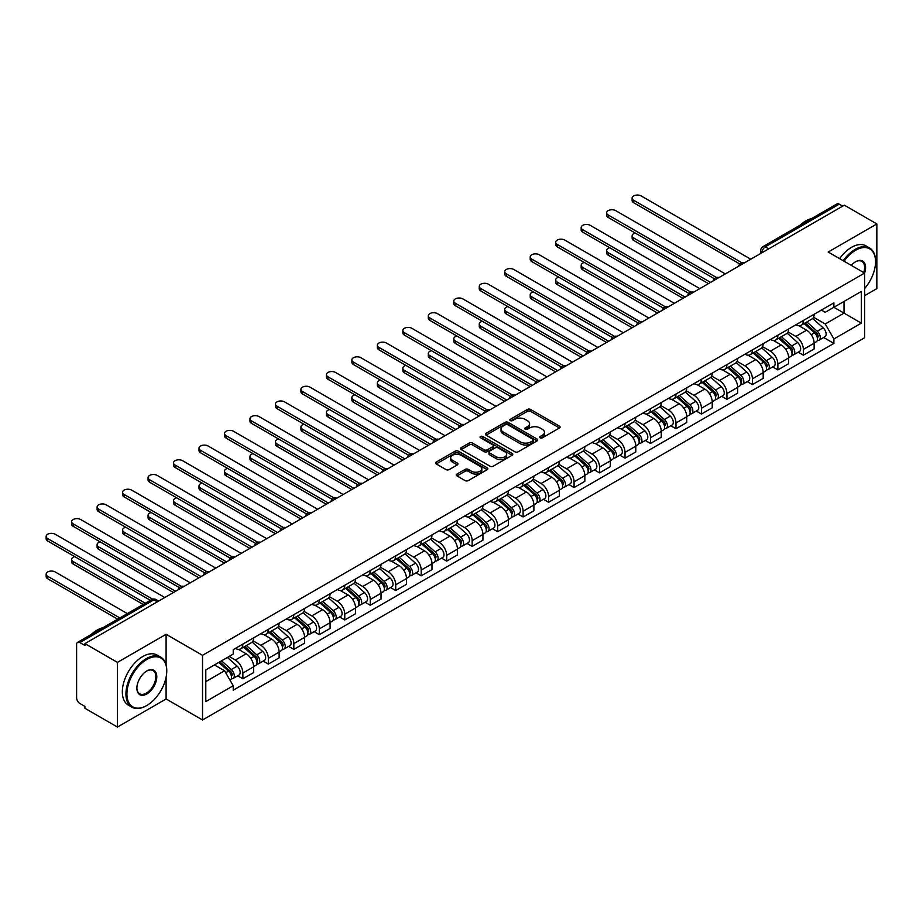 <?xml version="1.0" encoding="UTF-8"?>
<svg xmlns="http://www.w3.org/2000/svg" width="923" height="923" viewBox="0 0 923 923"><rect width="100%" height="100%" fill="white"/><g stroke="black" fill="none" stroke-linecap="round" stroke-linejoin="round"><path stroke-width="1.38" d="M540.14 437.814A1.592 0.911 0 0 0 542.389 437.814L559.419 427.984A2.261 1.304 0 0 0 560.088 427.049A2.261 1.304 0 0 0 559.419 426.126L530.563 409.466A2.261 1.304 0 0 0 527.356 409.466L510.327 419.307A1.592 0.911 0 0 0 509.865 419.953A1.592 0.911 0 0 0 510.327 420.6A1.592 0.911 0 0 0 512.565 420.6L514.78 419.33A7.257 4.188 0 0 1 525.037 419.33L527.437 420.715A7.257 4.188 0 0 1 529.56 423.68A7.257 4.188 0 0 1 527.437 426.634L525.233 427.914A1.592 0.911 0 0 0 524.772 428.56A1.592 0.911 0 0 0 525.233 429.207A1.592 0.911 0 0 0 527.483 429.207L529.687 427.937A7.257 4.188 0 0 1 539.943 427.937L542.343 429.322A7.257 4.188 0 0 1 544.466 432.287A7.257 4.188 0 0 1 542.343 435.241L540.14 436.521A1.592 0.911 0 0 0 539.678 437.167A1.592 0.911 0 0 0 540.14 437.814L540.14 436.521M456.989 474.064A2.261 1.304 0 0 0 456.32 474.999A2.261 1.304 0 0 0 456.989 475.922L465.077 480.595A2.261 1.304 0 0 0 468.284 480.595L487.206 469.669A2.261 1.304 0 0 0 487.863 468.746A2.261 1.304 0 0 0 487.206 467.823L458.35 451.162A2.261 1.304 0 0 0 455.143 451.162L436.221 462.088A2.261 1.304 0 0 0 435.564 463.011A2.261 1.304 0 0 0 436.221 463.934L446.005 469.576A2.261 1.304 0 0 0 449.213 469.576L457.3 464.904A2.261 1.304 0 0 0 457.97 463.981A2.261 1.304 0 0 0 457.3 463.058L452.455 460.254A6.069 3.496 0 0 1 450.678 457.785A6.069 3.496 0 0 1 454.428 454.543A6.069 3.496 0 0 1 461.039 455.304L480.029 466.277A6.069 3.496 0 0 1 481.806 468.746A6.069 3.496 0 0 1 478.056 471.988A6.069 3.496 0 0 1 471.457 471.226L468.284 469.392A2.261 1.304 0 0 0 465.077 469.392L456.989 474.064L456.989 475.922L465.077 471.284L465.077 469.392M202.529 655.307L166.105 634.286L117.44 662.379L84.939 643.619L844.349 205.171L876.85 223.943L828.185 252.037L864.597 273.07L202.529 655.307L202.529 719.986L864.597 337.749L864.597 273.07M514.93 451.809A2.261 1.304 0 0 0 518.138 451.809L537.059 440.894A2.261 1.304 0 0 0 537.717 439.959A2.261 1.304 0 0 0 537.059 439.036L508.204 422.376A2.261 1.304 0 0 0 504.996 422.376L486.075 433.302A2.261 1.304 0 0 0 485.417 434.225A2.261 1.304 0 0 0 486.075 435.148L514.93 451.809M481.183 438.16A1.592 0.911 0 0 1 482.798 438.379L482.798 436.498L512.127 453.435A2.261 1.304 0 0 1 512.796 454.358A2.261 1.304 0 0 1 512.127 455.281L493.217 466.207A2.261 1.304 0 0 1 490.009 466.207L461.154 449.547L461.154 447.69A2.261 1.304 0 0 0 460.485 448.624A2.261 1.304 0 0 0 461.154 449.547M461.154 447.69L469.253 443.017A2.261 1.304 0 0 1 472.449 443.017L484.16 449.778A2.261 1.304 0 0 0 487.367 449.778L492.732 446.674A2.261 1.304 0 0 0 493.401 445.751A2.261 1.304 0 0 0 492.732 444.828L480.548 437.79A1.592 0.911 0 0 1 480.087 437.144A1.592 0.911 0 0 1 481.068 436.291A1.592 0.911 0 0 1 482.798 436.498M117.44 662.379L117.44 727.059L84.939 708.299L84.939 706.418L79.874 703.488A4.615 2.665 -120 0 1 76.609 697.834L76.609 644.462A4.615 2.665 -120 0 1 77.567 642.35L151.545 599.638A4.615 2.665 60 0 1 153.864 599.869L79.874 642.581A4.615 2.665 -120 0 0 77.567 642.35M864.597 295.695L876.85 288.622L876.85 223.943M117.44 727.059L166.105 698.965L202.529 719.986M84.939 643.619L84.939 645.5L79.874 642.581M768.732 248.829L765.305 246.856A4.615 2.665 60 0 0 762.998 246.626L836.976 203.914A4.615 2.665 60 0 1 839.284 204.145L765.305 246.856A4.615 2.665 120 0 0 762.04 252.51L762.04 252.694M842.722 206.117L839.284 204.145M803.356 320.489A10.626 6.138 60 0 1 801.164 325.265L811.94 319.035A10.626 6.138 -120 0 0 814.132 314.27M788.057 331.934L795.845 336.422A10.626 6.138 60 0 1 803.356 349.436L814.132 343.218A10.626 6.138 -120 0 0 806.621 330.203L798.914 325.75M814.132 343.218L814.132 348.963L803.356 355.193L798.187 352.205M801.164 325.265A10.626 6.138 60 0 1 795.926 324.781M803.356 349.436L803.356 355.193M777.881 335.199A10.626 6.138 60 0 1 775.678 339.964L786.465 333.745A10.626 6.138 -120 0 0 788.657 328.98M772.713 366.916L777.881 369.904L788.657 363.674L788.657 357.928A10.626 6.138 -120 0 0 781.146 344.914L773.428 340.46M775.678 339.964A10.626 6.138 60 0 1 770.451 339.491M762.583 346.644L770.37 351.132A10.626 6.138 60 0 1 777.881 364.147L777.881 369.904M752.407 349.909A10.626 6.138 60 0 1 750.203 354.674L760.979 348.456A10.626 6.138 -120 0 0 763.183 343.691M747.238 381.626L752.407 384.603L763.183 378.384L763.183 372.638A10.626 6.138 -120 0 0 755.672 359.624L747.953 355.17M750.203 354.674A10.626 6.138 60 0 1 744.976 354.201M737.108 361.355L744.896 365.843A10.626 6.138 60 0 1 752.407 378.857L752.407 384.603M726.932 364.62A10.626 6.138 60 0 1 724.728 369.385L735.504 363.166A10.626 6.138 -120 0 0 737.708 358.401M721.763 396.336L726.932 399.313L737.708 393.094L737.708 387.337A10.626 6.138 -120 0 0 730.197 374.334L722.478 369.881M724.728 369.385A10.626 6.138 60 0 1 719.502 368.912M711.633 376.053L719.421 380.553A10.626 6.138 60 0 1 726.932 393.567L726.932 399.313M701.445 379.33A10.626 6.138 60 0 1 699.253 384.095L710.029 377.876A10.626 6.138 -120 0 0 712.233 373.1M696.288 411.047L701.445 414.023L712.233 407.804L712.233 402.047A10.626 6.138 -120 0 0 704.722 389.045L697.003 384.579M699.253 384.095A10.626 6.138 60 0 1 694.015 383.622M686.158 390.764L693.934 395.263A10.626 6.138 60 0 1 701.445 408.278L701.445 414.023M675.971 394.04A10.626 6.138 60 0 1 673.778 398.805L684.554 392.587A10.626 6.138 -120 0 0 686.747 387.81M670.802 425.757L675.971 428.734L686.758 422.515L686.758 416.758A10.626 6.138 -120 0 0 679.236 403.743L671.529 399.29M673.778 398.805A10.626 6.138 60 0 1 668.54 398.321M660.672 405.474L668.46 409.974A10.626 6.138 60 0 1 675.971 422.988L675.971 428.734M650.496 408.751A10.626 6.138 60 0 1 648.292 413.516L659.08 407.297A10.626 6.138 -120 0 0 661.272 402.52M645.327 440.456L650.496 443.444L661.272 437.225L661.272 431.468A10.626 6.138 -120 0 0 653.761 418.454L646.054 414M648.292 413.516A10.626 6.138 60 0 1 643.066 413.031M635.197 420.184L642.985 424.684A10.626 6.138 60 0 1 650.496 437.687L650.496 443.444M625.021 423.449A10.626 6.138 60 0 1 622.817 428.226L633.593 421.996A10.626 6.138 -120 0 0 635.797 417.231M619.852 455.166L625.021 458.154L635.797 451.935L635.797 446.178A10.626 6.138 -120 0 0 628.286 433.164L620.568 428.71M622.817 428.226A10.626 6.138 60 0 1 617.591 427.741M609.722 434.895L617.51 439.394A10.626 6.138 60 0 1 625.021 452.397L625.021 458.154M599.546 438.16A10.626 6.138 60 0 1 597.343 442.936L608.119 436.706A10.626 6.138 -120 0 0 610.322 431.941M594.377 469.876L599.546 472.864L610.322 466.634L610.322 460.889A10.626 6.138 -120 0 0 602.811 447.874L595.093 443.421M597.343 442.936A10.626 6.138 60 0 1 592.116 442.452M584.247 449.605L592.035 454.093A10.626 6.138 60 0 1 599.546 467.107L599.546 472.864M574.071 452.87A10.626 6.138 60 0 1 571.868 457.646L582.644 451.416A10.626 6.138 -120 0 0 584.847 446.651M568.903 484.587L574.071 487.575L584.847 481.344L584.847 475.599A10.626 6.138 -120 0 0 577.337 462.585L569.618 458.131M571.868 457.646A10.626 6.138 60 0 1 566.641 457.162M558.773 464.315L566.549 468.803A10.626 6.138 60 0 1 574.071 481.818L574.071 487.575M548.585 467.58A10.626 6.138 60 0 1 546.393 472.345L557.169 466.127A10.626 6.138 -120 0 0 559.373 461.362M543.416 499.297L548.585 502.285L559.373 496.055L559.373 490.309A10.626 6.138 -120 0 0 551.85 477.295L544.143 472.841M546.393 472.345A10.626 6.138 60 0 1 541.155 471.872M533.286 479.025L541.074 483.514A10.626 6.138 60 0 1 548.585 496.528L548.585 502.285M523.11 482.291A10.626 6.138 60 0 1 520.907 487.056L531.694 480.837A10.626 6.138 -120 0 0 533.886 476.072M517.941 514.007L523.11 516.984L533.886 510.765L533.886 505.019A10.626 6.138 -120 0 0 526.375 492.005L518.668 487.552M520.907 487.056A10.626 6.138 60 0 1 515.68 486.583M507.812 493.736L515.599 498.224A10.626 6.138 60 0 1 523.11 511.238L523.11 516.984M497.635 497.001A10.626 6.138 60 0 1 495.432 501.766L506.219 495.547A10.626 6.138 -120 0 0 508.411 490.782M492.467 528.717L497.635 531.694L508.411 525.475L508.411 519.718A10.626 6.138 -120 0 0 500.901 506.715L493.182 502.262M495.432 501.766A10.626 6.138 60 0 1 490.205 501.293M482.337 508.435L490.125 512.934A10.626 6.138 60 0 1 497.635 525.948L497.635 531.694M472.161 511.711A10.626 6.138 60 0 1 469.957 516.476L480.733 510.257A10.626 6.138 -120 0 0 482.937 505.481M466.992 543.428L472.161 546.404L482.937 540.186L482.937 534.429A10.626 6.138 -120 0 0 475.426 521.426L467.707 516.961M469.957 516.476A10.626 6.138 60 0 1 464.731 516.003M456.862 523.145L464.65 527.644A10.626 6.138 60 0 1 472.161 540.659L472.161 546.404M446.686 526.422A10.626 6.138 60 0 1 444.482 531.187L455.258 524.968A10.626 6.138 -120 0 0 457.462 520.191M441.517 558.127L446.686 561.115L457.462 554.896L457.462 549.139A10.626 6.138 -120 0 0 449.951 536.125L442.232 531.671M444.482 531.187A10.626 6.138 60 0 1 439.256 530.702M431.387 537.855L439.163 542.355A10.626 6.138 60 0 1 446.686 555.369L446.686 561.115M421.2 541.132A10.626 6.138 60 0 1 419.007 545.897L429.783 539.678A10.626 6.138 -120 0 0 431.987 534.902M416.042 572.837L421.2 575.825L431.987 569.606L431.987 563.849A10.626 6.138 -120 0 0 424.476 550.835L416.758 546.381M419.007 545.897A10.626 6.138 60 0 1 413.769 545.412M405.912 552.565L413.689 557.065A10.626 6.138 60 0 1 421.2 570.068L421.2 575.825M395.725 555.831A10.626 6.138 60 0 1 393.533 560.607L404.309 554.377A10.626 6.138 -120 0 0 406.501 549.612M390.556 587.547L395.725 590.535L406.501 584.305L406.501 578.559A10.626 6.138 -120 0 0 398.99 565.545L391.283 561.092M393.533 560.607A10.626 6.138 60 0 1 388.295 560.123M380.426 567.276L388.214 571.775A10.626 6.138 60 0 1 395.725 584.778L395.725 590.535M370.25 570.541A10.626 6.138 60 0 1 368.046 575.317L378.834 569.087A10.626 6.138 -120 0 0 381.026 564.322M365.081 602.258L370.25 605.246L381.026 599.015L381.026 593.27A10.626 6.138 -120 0 0 373.515 580.255L365.796 575.802M368.046 575.317A10.626 6.138 60 0 1 362.82 574.833M354.951 581.986L362.739 586.474A10.626 6.138 60 0 1 370.25 599.489L370.25 605.246M344.775 585.251A10.626 6.138 60 0 1 342.571 590.028L353.347 583.798A10.626 6.138 -120 0 0 355.551 579.033M339.606 616.968L344.775 619.956L355.551 613.726L355.551 607.98A10.626 6.138 -120 0 0 348.04 594.966L340.322 590.512M342.571 590.028A10.626 6.138 60 0 1 337.345 589.543M329.476 596.696L337.264 601.185A10.626 6.138 60 0 1 344.775 614.199L344.775 619.956M319.3 599.962A10.626 6.138 60 0 1 317.097 604.727L327.873 598.508A10.626 6.138 -120 0 0 330.076 593.743M314.132 631.678L319.3 634.666L330.076 628.436L330.076 622.69A10.626 6.138 -120 0 0 322.565 609.676L314.847 605.223M317.097 604.727A10.626 6.138 60 0 1 311.87 604.253M304.002 611.407L311.789 615.895A10.626 6.138 60 0 1 319.3 628.909L319.3 634.666M293.814 614.672A10.626 6.138 60 0 1 291.622 619.437L302.398 613.218A10.626 6.138 -120 0 0 304.602 608.453M288.657 646.388L293.826 649.365L304.602 643.146L304.602 637.401A10.626 6.138 -120 0 0 297.091 624.386L289.372 619.933M291.622 619.437A10.626 6.138 60 0 1 286.384 618.964M278.527 626.117L286.303 630.605A10.626 6.138 60 0 1 293.826 643.619L293.826 649.365M268.339 629.382A10.626 6.138 60 0 1 266.147 634.147L276.923 627.928A10.626 6.138 -120 0 0 279.127 623.152M263.17 661.099L268.339 664.075L279.127 657.857L279.127 652.1A10.626 6.138 -120 0 0 271.604 639.097L263.897 634.643M266.147 634.147A10.626 6.138 60 0 1 260.909 633.674M253.04 640.816L260.828 645.315A10.626 6.138 60 0 1 268.339 658.33L268.339 664.075M242.864 644.092A10.626 6.138 60 0 1 240.661 648.857L251.448 642.639A10.626 6.138 -120 0 0 253.64 637.862M237.696 675.809L242.864 678.786L253.64 672.567L253.64 666.81A10.626 6.138 -120 0 0 246.129 653.796L238.422 649.342M240.661 648.857A10.626 6.138 60 0 1 235.434 648.384M229.146 656.438L235.353 660.026A10.626 6.138 60 0 1 242.864 673.04L242.864 678.786M821.401 310.07L825.243 312.286L861.332 291.449L844.026 301.44L844.026 313.139L825.243 323.985L813.544 317.224M205.794 681.612L224.577 670.779L233.231 685.766L205.794 701.607L205.794 669.925L233.231 654.084L233.231 649.654L833.896 302.859L833.896 307.29L861.332 323.131L833.896 338.972L825.243 323.985M861.332 291.449L861.332 323.131M233.231 685.766L233.231 690.196L833.896 343.402L833.896 338.972M166.105 634.286L166.105 664.86M166.105 677.182L166.105 698.965M224.577 670.779L214.448 664.929M823.662 337.495L833.896 343.402M540.774 438.033L542.343 437.133A7.257 4.188 0 0 0 544.466 434.168L544.466 432.287M529.56 423.68L529.56 425.561A7.257 4.188 0 0 1 527.437 428.526L525.868 429.426M559.419 426.126L559.419 427.984L530.563 411.358A2.261 1.304 0 0 0 527.356 411.358L510.961 420.819M537.024 440.906L508.204 424.268A2.261 1.304 0 0 0 504.996 424.268L486.109 435.171M533.044 440.617A1.592 0.911 0 0 0 533.517 439.959A1.592 0.911 0 0 0 533.044 439.313L507.719 424.695A1.592 0.911 0 0 0 505.481 424.695L503.15 426.034A7.257 4.188 0 0 0 501.027 428.999A7.257 4.188 0 0 0 503.15 431.964L520.468 441.955A7.257 4.188 0 0 0 530.725 441.955L533.044 440.617L533.044 442.498A1.592 0.911 0 0 0 533.517 441.852L533.517 439.959M501.027 428.999L501.027 430.879A7.257 4.188 0 0 0 503.15 433.845L503.15 431.964M533.044 442.498L530.725 443.836A7.257 4.188 0 0 1 520.468 443.836L503.15 433.845M461.188 449.559L469.253 444.909L469.253 443.017M493.401 445.751L493.401 447.632A2.261 1.304 0 0 1 492.732 448.566L487.367 451.659A2.261 1.304 0 0 1 484.16 451.659L472.449 444.909A2.261 1.304 0 0 0 469.253 444.909M482.798 438.379L512.103 455.304M496.297 456.781A6.069 3.496 0 0 0 502.908 457.543A6.069 3.496 0 0 0 506.658 454.312A6.069 3.496 0 0 0 504.881 451.832L498.178 447.967A2.261 1.304 0 0 0 494.982 447.967L489.605 451.07A2.261 1.304 0 0 0 488.948 451.993A2.261 1.304 0 0 0 489.605 452.928L496.297 456.781L496.297 458.673A6.069 3.496 0 0 0 502.908 459.435A6.069 3.496 0 0 0 506.658 456.193L506.658 454.312M488.948 451.993L488.948 453.885A2.261 1.304 0 0 0 489.605 454.808L489.605 452.928M496.297 458.673L489.605 454.808M481.806 468.746L481.806 470.638A6.069 3.496 0 0 1 478.056 473.868A6.069 3.496 0 0 1 471.457 473.107L468.284 471.284A2.261 1.304 0 0 0 465.077 471.284M450.678 457.785L450.678 459.666A6.069 3.496 0 0 0 452.455 462.146L452.455 460.254M457.3 463.058L457.3 464.904L452.455 462.146M487.171 469.692L458.35 453.055A2.261 1.304 0 0 0 455.143 453.055L436.256 463.957M804.095 323.569L814.478 332.834A5.769 3.334 60 0 1 816.29 341.752L814.132 342.998M804.371 323.811L809.252 326.627M635.22 233.034A5.307 3.069 -0 0 0 632.117 235.827A5.307 3.069 -0 0 0 633.674 237.984L710.595 282.403M805.144 322.958L816.693 333.272A2.769 1.604 60 0 1 817.57 337.553A2.769 1.604 60 0 1 817.317 337.656M806.875 321.965L817.259 331.23A5.769 3.334 60 0 1 819.07 340.149A5.769 3.334 60 0 1 817.317 340.345M812.655 318.481L823.131 327.827A5.769 3.334 60 0 1 824.943 336.757L819.07 340.149M708.472 283.626L633.674 240.442A5.307 3.069 180 0 1 632.117 238.272L632.117 235.827M739.796 263.99L633.674 202.725A5.307 3.069 180 0 1 632.117 200.556L632.117 198.11A5.307 3.069 -0 0 0 633.674 200.279L741.896 262.755M750.768 259.201L641.185 195.941A5.307 3.069 -0 0 0 635.405 195.272A5.307 3.069 -0 0 0 632.117 198.11M778.62 338.279L789.003 347.533A5.769 3.334 60 0 1 790.815 356.463L788.657 357.709M778.897 338.522L783.777 341.337M609.745 247.745A5.307 3.069 -0 0 0 606.642 250.525A5.307 3.069 -0 0 0 608.199 252.694L685.12 297.114M779.67 337.668L791.219 347.983A2.769 1.604 60 0 1 792.084 352.263A2.769 1.604 60 0 1 791.83 352.367M781.4 336.676L791.772 345.94A5.769 3.334 60 0 1 793.584 354.859A5.769 3.334 60 0 1 791.842 355.043M787.181 333.191L797.657 342.537A5.769 3.334 60 0 1 799.468 351.467L793.584 354.859M682.997 298.337L608.199 255.152A5.307 3.069 180 0 1 606.642 252.983L606.642 250.525M753.145 352.978L763.529 362.243A5.769 3.334 60 0 1 765.34 371.173L763.183 372.419M753.422 353.232L758.302 356.047M584.259 262.455A5.307 3.069 -0 0 0 581.167 265.236A5.307 3.069 -0 0 0 582.725 267.405L659.645 311.812M754.183 352.378L765.744 362.681A2.769 1.604 60 0 1 766.609 366.973A2.769 1.604 60 0 1 766.355 367.077M755.914 351.375L766.298 360.639A5.769 3.334 60 0 1 768.109 369.569A5.769 3.334 60 0 1 766.367 369.754M761.706 347.902L772.182 357.247A5.769 3.334 60 0 1 773.993 366.177L768.109 369.569M657.522 313.047L582.725 269.862A5.307 3.069 180 0 1 581.167 267.693L581.167 265.236M727.67 367.689L738.042 376.953A5.769 3.334 60 0 1 739.854 385.883L737.708 387.129M727.935 367.942L732.827 370.758M558.784 277.165A5.307 3.069 -0 0 0 555.692 279.946A5.307 3.069 -0 0 0 557.25 282.115L634.17 326.523M728.709 367.089L740.269 377.392A2.769 1.604 60 0 1 741.134 381.684A2.769 1.604 60 0 1 740.881 381.776M730.439 366.085L740.823 375.349A5.769 3.334 60 0 1 742.634 384.28A5.769 3.334 60 0 1 740.892 384.464M736.231 362.612L746.707 371.957A5.769 3.334 60 0 1 748.518 380.887L742.634 384.28M632.047 327.757L557.25 284.572A5.307 3.069 180 0 1 555.692 282.403L555.692 279.946M714.31 278.7L608.199 217.436A5.307 3.069 180 0 1 606.642 215.267L606.642 212.809A5.307 3.069 -0 0 0 608.199 214.978L716.421 277.465M725.293 273.912L615.71 210.64A5.307 3.069 -0 0 0 609.918 209.983A5.307 3.069 -0 0 0 606.642 212.809M688.835 293.41L582.725 232.146A5.307 3.069 180 0 1 581.167 229.977L581.167 227.519A5.307 3.069 -0 0 0 582.725 229.689L690.946 292.176M699.819 288.622L590.235 225.35A5.307 3.069 -0 0 0 584.444 224.693A5.307 3.069 -0 0 0 581.167 227.519M663.36 308.12L557.25 246.856A5.307 3.069 180 0 1 555.692 244.687L555.692 242.23A5.307 3.069 -0 0 0 557.25 244.399L665.471 306.886M674.344 303.332L564.761 240.061A5.307 3.069 -0 0 0 558.969 239.403A5.307 3.069 -0 0 0 555.692 242.23M864.597 288.599A28.175 16.268 120 0 0 875.546 261.751A28.175 16.268 120 0 0 855.621 250.248A28.175 16.268 120 0 0 844.049 261.197M843.207 260.713A28.867 16.672 -60 0 1 855.125 249.395A28.867 16.672 -60 0 1 869.57 247.964A28.867 16.672 -60 0 1 875.546 261.186A28.867 16.672 -60 0 1 875.546 261.474M851.294 265.386A14.087 8.134 -60 0 1 855.621 261.751L855.621 261.751A14.087 8.134 -60 0 1 864.597 273.058M863.732 272.562A13.395 7.73 120 0 0 861.828 261.371A13.395 7.73 120 0 0 855.367 261.901M799.976 225.27A28.867 16.672 -60 0 1 805.814 220.92A28.867 16.672 -60 0 1 811.64 218.532M839.618 258.636A28.867 16.672 -60 0 1 851.537 247.318A28.867 16.672 -60 0 1 865.97 245.899L869.57 247.964M146.353 705.749A28.867 16.672 -60 0 1 146.342 705.749L146.838 705.472A28.175 16.268 120 0 0 166.763 670.963A28.175 16.268 120 0 0 146.838 659.46A28.175 16.268 120 0 0 126.913 693.969A28.175 16.268 120 0 0 146.838 705.472L146.342 705.749A28.867 16.672 -60 0 1 131.908 707.18A28.867 16.672 -60 0 1 127.489 684.047A28.867 16.672 -60 0 1 146.342 658.607A28.867 16.672 -60 0 1 160.787 657.176A28.867 16.672 -60 0 1 166.763 670.398A28.867 16.672 -60 0 1 166.763 670.686M146.838 670.963L146.838 670.963A14.087 8.134 -60 0 1 156.795 676.709A14.087 8.134 -60 0 1 146.838 693.969A14.087 8.134 -60 0 1 136.881 688.212A14.087 8.134 -60 0 1 146.838 670.963L146.838 670.963M136.881 687.923A13.395 7.73 120 0 0 139.65 693.784A13.395 7.73 120 0 0 146.342 693.115A13.395 7.73 120 0 0 155.099 681.312A13.395 7.73 120 0 0 153.045 670.583A13.395 7.73 120 0 0 146.584 671.113M91.192 634.482A28.867 16.672 -60 0 1 97.03 630.132A28.867 16.672 -60 0 1 102.857 627.744M131.908 707.18L128.32 705.114A28.867 16.672 -60 0 1 123.89 681.97A28.867 16.672 -60 0 1 142.753 656.53A28.867 16.672 -60 0 1 157.187 655.111L160.787 657.176M702.184 382.399L712.568 391.664A5.769 3.334 60 0 1 714.379 400.594L712.233 401.84M702.461 382.641L707.353 385.468M533.309 291.864A5.307 3.069 -0 0 0 530.217 294.656A5.307 3.069 -0 0 0 531.763 296.825L608.684 341.233M703.234 381.799L714.783 392.102A2.769 1.604 60 0 1 715.66 396.394A2.769 1.604 60 0 1 715.406 396.486M704.964 380.795L715.348 390.06A5.769 3.334 60 0 1 717.159 398.99A5.769 3.334 60 0 1 715.417 399.174M710.756 377.322L721.221 386.668A5.769 3.334 60 0 1 723.032 395.598L717.159 398.99M606.561 342.456L531.763 299.283A5.307 3.069 180 0 1 530.217 297.114L530.217 294.656M676.709 397.109L687.093 406.374A5.769 3.334 60 0 1 688.904 415.304L686.747 416.55M676.986 397.351L681.878 400.178M507.835 306.574A5.307 3.069 -0 0 0 504.731 309.367A5.307 3.069 -0 0 0 506.289 311.536L583.209 355.943M677.759 396.509L689.308 406.812A2.769 1.604 60 0 1 690.185 411.104A2.769 1.604 60 0 1 689.931 411.197M679.49 395.506L689.873 404.77A5.769 3.334 60 0 1 691.685 413.7A5.769 3.334 60 0 1 689.942 413.885M685.281 392.033L695.746 401.378A5.769 3.334 60 0 1 697.557 410.308L691.685 413.7M581.086 357.166L506.289 313.982A5.307 3.069 180 0 1 504.731 311.812L504.731 309.367M637.885 322.831L531.763 261.567A5.307 3.069 180 0 1 530.217 259.398L530.217 256.94A5.307 3.069 -0 0 0 531.763 259.109L639.997 321.596M648.869 318.043L539.286 254.771A5.307 3.069 -0 0 0 533.494 254.102A5.307 3.069 -0 0 0 530.217 256.94M612.41 337.541L506.289 276.265A5.307 3.069 180 0 1 504.731 274.096L504.731 271.65A5.307 3.069 -0 0 0 506.289 273.819L614.51 336.307M623.383 332.753L513.799 269.481A5.307 3.069 -0 0 0 508.019 268.812A5.307 3.069 -0 0 0 504.731 271.65M651.234 411.82L661.618 421.084A5.769 3.334 60 0 1 663.429 430.014L661.272 431.26M651.511 412.062L656.391 414.889M482.36 321.285A5.307 3.069 -0 0 0 479.256 324.077A5.307 3.069 -0 0 0 480.814 326.246L557.734 370.654M652.284 411.22L663.833 421.523A2.769 1.604 60 0 1 664.698 425.803A2.769 1.604 60 0 1 664.445 425.907M654.015 410.216L664.387 419.48A5.769 3.334 60 0 1 666.21 428.41A5.769 3.334 60 0 1 664.456 428.595M659.795 406.743L670.271 416.088A5.769 3.334 60 0 1 672.082 425.018L666.21 428.41M555.611 371.877L480.814 328.692A5.307 3.069 180 0 1 479.256 326.523L479.256 324.077M625.759 426.53L636.143 435.794A5.769 3.334 60 0 1 637.955 444.724L635.797 445.959M626.036 426.772L630.917 429.599M456.873 335.995A5.307 3.069 -0 0 0 453.781 338.787A5.307 3.069 -0 0 0 455.339 340.956L532.259 385.364M626.809 425.918L638.358 436.233A2.769 1.604 60 0 1 639.224 440.513A2.769 1.604 60 0 1 638.97 440.617M628.528 424.926L638.912 434.191A5.769 3.334 60 0 1 640.724 443.121A5.769 3.334 60 0 1 638.981 443.305M634.32 421.453L644.796 430.799A5.769 3.334 60 0 1 646.608 439.717L640.724 443.121M530.137 386.587L455.339 343.402A5.307 3.069 180 0 1 453.781 341.233L453.781 338.787M600.285 441.24L610.657 450.505A5.769 3.334 60 0 1 612.48 459.423L610.322 460.669M600.55 441.482L605.442 444.309M431.399 350.705A5.307 3.069 -0 0 0 428.307 353.497A5.307 3.069 -0 0 0 429.864 355.667L506.785 400.074M601.323 440.629L612.884 450.943A2.769 1.604 60 0 1 613.749 455.224A2.769 1.604 60 0 1 613.495 455.327M603.054 439.636L613.437 448.901A5.769 3.334 60 0 1 615.249 457.831A5.769 3.334 60 0 1 613.507 458.016M608.845 436.164L619.321 445.497A5.769 3.334 60 0 1 621.133 454.428L615.249 457.831M504.662 401.297L429.864 358.112A5.307 3.069 180 0 1 428.307 355.943L428.307 353.497M574.798 455.95L585.182 465.215A5.769 3.334 60 0 1 586.993 474.134L584.847 475.38M575.075 456.193L579.967 459.008M405.924 365.416A5.307 3.069 -0 0 0 402.832 368.196A5.307 3.069 -0 0 0 404.378 370.365L481.298 414.785M575.848 455.339L587.397 465.654A2.769 1.604 60 0 1 588.274 469.934A2.769 1.604 60 0 1 588.02 470.038M577.579 454.347L587.963 463.611A5.769 3.334 60 0 1 589.774 472.53A5.769 3.334 60 0 1 588.032 472.726M583.371 450.862L593.835 460.208A5.769 3.334 60 0 1 595.658 469.138L589.774 472.53M479.175 416.008L404.378 372.823A5.307 3.069 180 0 1 402.832 370.654L402.832 368.196M549.323 470.649L559.707 479.914A5.769 3.334 60 0 1 561.519 488.844L559.361 490.09M549.6 470.903L554.492 473.718M380.449 380.126A5.307 3.069 -0 0 0 377.345 382.907A5.307 3.069 -0 0 0 378.903 385.076L455.824 429.483M550.373 470.049L561.922 480.364A2.769 1.604 60 0 1 562.799 484.644A2.769 1.604 60 0 1 562.545 484.748M552.104 469.057L562.488 478.31A5.769 3.334 60 0 1 564.299 487.24A5.769 3.334 60 0 1 562.557 487.425M557.896 465.573L568.36 474.918A5.769 3.334 60 0 1 570.172 483.848L564.299 487.24M453.701 430.718L378.903 387.533A5.307 3.069 180 0 1 377.345 385.364L377.345 382.907M523.849 485.36L534.232 494.624A5.769 3.334 60 0 1 536.044 503.554L533.886 504.8M524.126 485.613L529.006 488.429M354.974 394.836A5.307 3.069 -0 0 0 351.871 397.617A5.307 3.069 -0 0 0 353.428 399.786L430.349 444.194M524.899 484.76L536.448 495.063A2.769 1.604 60 0 1 537.313 499.355A2.769 1.604 60 0 1 537.071 499.458M526.629 483.756L537.001 493.02A5.769 3.334 60 0 1 538.824 501.95A5.769 3.334 60 0 1 537.071 502.135M532.409 480.283L542.886 489.628A5.769 3.334 60 0 1 544.697 498.558L538.824 501.95M428.226 445.428L353.428 402.243A5.307 3.069 180 0 1 351.871 400.074L351.871 397.617M498.374 500.07L508.758 509.334A5.769 3.334 60 0 1 510.569 518.264L508.411 519.511M498.651 500.324L503.531 503.139M329.499 409.547A5.307 3.069 -0 0 0 326.396 412.327A5.307 3.069 -0 0 0 327.953 414.496L404.874 458.904M499.424 499.47L510.973 509.773A2.769 1.604 60 0 1 511.838 514.065A2.769 1.604 60 0 1 511.584 514.157M501.143 498.466L511.527 507.731A5.769 3.334 60 0 1 513.338 516.661A5.769 3.334 60 0 1 511.596 516.845M506.935 494.993L517.411 504.339A5.769 3.334 60 0 1 519.222 513.269L513.338 516.661M402.751 460.127L327.953 416.954A5.307 3.069 180 0 1 326.396 414.785L326.396 412.327M472.899 514.78L483.271 524.045A5.769 3.334 60 0 1 485.094 532.975L482.937 534.221M473.164 515.022L478.056 517.849M304.013 424.245A5.307 3.069 -0 0 0 300.921 427.037A5.307 3.069 -0 0 0 302.479 429.207L379.399 473.614M473.937 514.18L485.498 524.483A2.769 1.604 60 0 1 486.363 528.775A2.769 1.604 60 0 1 486.109 528.867M475.668 513.176L486.052 522.441A5.769 3.334 60 0 1 487.863 531.371A5.769 3.334 60 0 1 486.121 531.556M481.46 509.704L491.936 519.049A5.769 3.334 60 0 1 493.747 527.979L487.863 531.371M377.276 474.837L302.479 431.652A5.307 3.069 180 0 1 300.921 429.495L300.921 427.037M586.924 352.24L480.814 290.976A5.307 3.069 180 0 1 479.256 288.807L479.256 286.361A5.307 3.069 -0 0 0 480.814 288.53L589.036 351.005M597.908 347.463L488.325 284.192A5.307 3.069 -0 0 0 482.533 283.523A5.307 3.069 -0 0 0 479.256 286.361M561.449 366.95L455.339 305.686A5.307 3.069 180 0 1 453.781 303.517L453.781 301.071A5.307 3.069 -0 0 0 455.339 303.24L563.561 365.716M572.433 362.162L462.85 298.902A5.307 3.069 -0 0 0 457.058 298.233A5.307 3.069 -0 0 0 453.781 301.071M535.975 381.661L429.864 320.396A5.307 3.069 180 0 1 428.307 318.227L428.307 315.781A5.307 3.069 -0 0 0 429.864 317.95L538.086 380.426M546.958 376.872L437.375 313.612A5.307 3.069 -0 0 0 431.583 312.943A5.307 3.069 -0 0 0 428.307 315.781M510.5 396.371L404.378 335.107A5.307 3.069 180 0 1 402.832 332.938L402.832 330.492A5.307 3.069 -0 0 0 404.378 332.649L512.611 395.136M521.483 391.583L411.9 328.323A5.307 3.069 -0 0 0 406.108 327.653A5.307 3.069 -0 0 0 402.832 330.492M485.025 411.081L378.903 349.817A5.307 3.069 180 0 1 377.345 347.648L377.345 345.19A5.307 3.069 -0 0 0 378.903 347.36L487.136 409.847M495.997 406.293L386.414 343.021A5.307 3.069 -0 0 0 380.634 342.364A5.307 3.069 -0 0 0 377.345 345.19M459.55 425.791L353.428 364.527A5.307 3.069 180 0 1 351.871 362.358L351.871 359.901A5.307 3.069 -0 0 0 353.428 362.07L461.65 424.557M470.522 421.003L360.939 357.732A5.307 3.069 -0 0 0 355.147 357.074A5.307 3.069 -0 0 0 351.871 359.901M434.064 440.502L327.953 379.238A5.307 3.069 180 0 1 326.396 377.069L326.396 374.611A5.307 3.069 -0 0 0 327.953 376.78L436.175 439.267M445.048 435.714L335.464 372.442A5.307 3.069 -0 0 0 329.673 371.784A5.307 3.069 -0 0 0 326.396 374.611M408.589 455.212L302.479 393.936A5.307 3.069 180 0 1 300.921 391.779L300.921 389.321A5.307 3.069 -0 0 0 302.479 391.49L410.7 453.978M419.573 450.424L309.99 387.152A5.307 3.069 -0 0 0 304.198 386.483A5.307 3.069 -0 0 0 300.921 389.321M447.413 529.49L457.796 538.755A5.769 3.334 60 0 1 459.608 547.685L457.462 548.931M447.69 529.733L452.582 532.559M278.538 438.956A5.307 3.069 -0 0 0 275.446 441.748A5.307 3.069 -0 0 0 277.004 443.917L353.924 488.325M448.463 528.891L460.012 539.194A2.769 1.604 60 0 1 460.889 543.485A2.769 1.604 60 0 1 460.635 543.578M450.193 527.887L460.577 537.151A5.769 3.334 60 0 1 462.388 546.081A5.769 3.334 60 0 1 460.646 546.266M455.985 524.414L466.45 533.759A5.769 3.334 60 0 1 468.273 542.689L462.388 546.081M351.79 489.548L277.004 446.363A5.307 3.069 180 0 1 275.446 444.194L275.446 441.748M421.938 544.201L432.322 553.465A5.769 3.334 60 0 1 434.133 562.395L431.976 563.63M422.215 544.443L427.107 547.27M253.064 453.666A5.307 3.069 -0 0 0 249.96 456.458A5.307 3.069 -0 0 0 251.518 458.627L328.438 503.035M422.988 543.601L434.537 553.904A2.769 1.604 60 0 1 435.414 558.184A2.769 1.604 60 0 1 435.16 558.288M424.718 542.597L435.102 551.862A5.769 3.334 60 0 1 436.914 560.792A5.769 3.334 60 0 1 435.171 560.976M430.51 539.124L440.975 548.47A5.769 3.334 60 0 1 442.786 557.4L436.914 560.792M326.315 504.258L251.518 461.073A5.307 3.069 180 0 1 249.96 458.904L249.96 456.458M396.463 558.911L406.847 568.176A5.769 3.334 60 0 1 408.658 577.106L406.501 578.34M396.74 559.153L401.62 561.98M227.589 468.376A5.307 3.069 -0 0 0 224.485 471.168A5.307 3.069 -0 0 0 226.043 473.337L302.963 517.745M397.513 558.3L409.062 568.614A2.769 1.604 60 0 1 409.939 572.895A2.769 1.604 60 0 1 409.685 572.998M399.244 557.307L409.627 566.572A5.769 3.334 60 0 1 411.439 575.502A5.769 3.334 60 0 1 409.697 575.687M405.024 553.835L415.5 563.18A5.769 3.334 60 0 1 417.311 572.098L411.439 575.502M300.84 518.968L226.043 475.783A5.307 3.069 180 0 1 224.485 473.614L224.485 471.168M370.988 573.621L381.372 582.886A5.769 3.334 60 0 1 383.183 591.805L381.026 593.051M371.265 573.864L376.146 576.679M202.114 483.087A5.307 3.069 -0 0 0 199.01 485.879A5.307 3.069 -0 0 0 200.568 488.048L277.488 532.456M372.038 573.01L383.587 583.324A2.769 1.604 60 0 1 384.453 587.605A2.769 1.604 60 0 1 384.199 587.709M373.769 572.018L384.141 581.282A5.769 3.334 60 0 1 385.952 590.212A5.769 3.334 60 0 1 384.21 590.397M379.549 568.545L390.025 577.879A5.769 3.334 60 0 1 391.837 586.809L385.952 590.212M275.366 533.679L200.568 490.494A5.307 3.069 180 0 1 199.01 488.325L199.01 485.879M345.514 588.332L355.897 597.585A5.769 3.334 60 0 1 357.709 606.515L355.551 607.761M345.79 588.574L350.671 591.389M176.628 497.797A5.307 3.069 -0 0 0 173.536 500.578A5.307 3.069 -0 0 0 175.093 502.747L252.014 547.166M346.563 587.72L358.112 598.035A2.769 1.604 60 0 1 358.978 602.315A2.769 1.604 60 0 1 358.724 602.419M348.283 586.728L358.666 595.993A5.769 3.334 60 0 1 360.478 604.911A5.769 3.334 60 0 1 358.735 605.096M354.074 583.244L364.55 592.589A5.769 3.334 60 0 1 366.362 601.519L360.478 604.911M249.891 548.389L175.093 505.204A5.307 3.069 180 0 1 173.536 503.035L173.536 500.578M320.039 603.031L330.411 612.295A5.769 3.334 60 0 1 332.222 621.225L330.076 622.471M320.304 603.284L325.196 606.099M151.153 512.507A5.307 3.069 -0 0 0 148.061 515.288A5.307 3.069 -0 0 0 149.618 517.457L226.539 561.865M321.077 602.431L332.638 612.734A2.769 1.604 60 0 1 333.503 617.025A2.769 1.604 60 0 1 333.249 617.129M322.808 601.438L333.191 610.691A5.769 3.334 60 0 1 335.003 619.621A5.769 3.334 60 0 1 333.261 619.806M328.6 597.954L339.076 607.299A5.769 3.334 60 0 1 340.887 616.229L335.003 619.621M224.416 563.099L149.618 519.914A5.307 3.069 180 0 1 148.061 517.745L148.061 515.288M383.114 469.911L277.004 408.647A5.307 3.069 180 0 1 275.446 406.478L275.446 404.032A5.307 3.069 -0 0 0 277.004 406.201L385.226 468.688M394.098 465.134L284.515 401.863A5.307 3.069 -0 0 0 278.723 401.193A5.307 3.069 -0 0 0 275.446 404.032M357.639 484.621L251.518 423.357A5.307 3.069 180 0 1 249.96 421.188L249.96 418.742A5.307 3.069 -0 0 0 251.518 420.911L359.751 483.387M368.612 479.833L259.028 416.573A5.307 3.069 -0 0 0 253.248 415.904A5.307 3.069 -0 0 0 249.96 418.742M332.165 499.331L226.043 438.067A5.307 3.069 180 0 1 224.485 435.898L224.485 433.452A5.307 3.069 -0 0 0 226.043 435.621L334.264 498.097M343.137 494.543L233.554 431.283A5.307 3.069 -0 0 0 227.773 430.614A5.307 3.069 -0 0 0 224.485 433.452M306.678 514.042L200.568 452.778A5.307 3.069 180 0 1 199.01 450.609L199.01 448.163A5.307 3.069 -0 0 0 200.568 450.332L308.79 512.807M317.662 509.254L208.079 445.994A5.307 3.069 -0 0 0 202.287 445.324A5.307 3.069 -0 0 0 199.01 448.163M281.203 528.752L175.093 467.488A5.307 3.069 180 0 1 173.536 465.319L173.536 462.861A5.307 3.069 -0 0 0 175.093 465.03L283.315 527.518M292.187 523.964L182.604 460.704A5.307 3.069 -0 0 0 176.812 460.035A5.307 3.069 -0 0 0 173.536 462.861M255.729 543.462L149.618 482.198A5.307 3.069 180 0 1 148.061 480.029L148.061 477.572A5.307 3.069 -0 0 0 149.618 479.741L257.84 542.228M266.712 538.674L157.129 475.403A5.307 3.069 -0 0 0 151.337 474.745A5.307 3.069 -0 0 0 148.061 477.572M294.552 617.741L304.936 627.005A5.769 3.334 60 0 1 306.748 635.935L304.602 637.182M294.829 617.995L299.721 620.81M125.678 527.218A5.307 3.069 -0 0 0 122.586 529.998A5.307 3.069 -0 0 0 124.132 532.167L201.052 576.575M295.602 617.141L307.151 627.444A2.769 1.604 60 0 1 308.028 631.736A2.769 1.604 60 0 1 307.774 631.84M297.333 616.137L307.717 625.402A5.769 3.334 60 0 1 309.528 634.332A5.769 3.334 60 0 1 307.786 634.516M303.125 612.664L313.589 622.01A5.769 3.334 60 0 1 315.401 630.94L309.528 634.332M198.93 577.81L124.132 534.625A5.307 3.069 180 0 1 122.586 532.456L122.586 529.998M230.254 558.173L124.132 496.909A5.307 3.069 180 0 1 122.586 494.74L122.586 492.282A5.307 3.069 -0 0 0 124.132 494.451L232.365 556.938M241.238 553.385L131.654 490.113A5.307 3.069 -0 0 0 125.863 489.455A5.307 3.069 -0 0 0 122.586 492.282M269.078 632.451L279.461 641.716A5.769 3.334 60 0 1 281.273 650.646L279.115 651.892M269.354 632.693L274.246 635.52M100.203 541.916A5.307 3.069 -0 0 0 97.1 544.708A5.307 3.069 -0 0 0 98.657 546.878L175.578 591.285M270.127 631.851L281.677 642.154A2.769 1.604 60 0 1 282.553 646.446A2.769 1.604 60 0 1 282.3 646.538M271.858 630.847L282.242 640.112A5.769 3.334 60 0 1 284.053 649.042A5.769 3.334 60 0 1 282.311 649.227M277.65 627.375L288.114 636.72A5.769 3.334 60 0 1 289.926 645.65L284.053 649.042M173.455 592.508L98.657 549.335A5.307 3.069 180 0 1 97.1 547.166L97.1 544.708M204.779 572.883L98.657 511.619A5.307 3.069 180 0 1 97.1 509.45L97.1 506.992A5.307 3.069 -0 0 0 98.657 509.161L206.879 571.649M215.751 568.095L106.168 504.823A5.307 3.069 -0 0 0 100.388 504.166A5.307 3.069 -0 0 0 97.1 506.992M243.603 647.161L253.987 656.426A5.769 3.334 60 0 1 255.798 665.356L253.64 666.602M243.88 647.404L248.76 650.23M74.728 556.627A5.307 3.069 -0 0 0 71.625 559.419A5.307 3.069 -0 0 0 73.182 561.588L145.315 603.238M244.653 646.562L256.202 656.864A2.769 1.604 60 0 1 257.067 661.156A2.769 1.604 60 0 1 256.825 661.249M246.383 645.558L256.756 654.822A5.769 3.334 60 0 1 258.578 663.752A5.769 3.334 60 0 1 256.825 663.937M252.164 642.085L262.64 651.43A5.769 3.334 60 0 1 264.451 660.36L258.578 663.752M143.192 604.461L73.182 564.034A5.307 3.069 180 0 1 71.625 561.865L71.625 559.419M179.304 587.593L73.182 526.318A5.307 3.069 180 0 1 71.625 524.149L71.625 521.703A5.307 3.069 -0 0 0 73.182 523.872L181.404 586.359M190.276 582.805L80.693 519.534A5.307 3.069 -0 0 0 74.901 518.864A5.307 3.069 -0 0 0 71.625 521.703M218.763 662.437L228.512 671.136A5.769 3.334 60 0 1 230.323 680.066L230.035 680.228M218.855 662.379L223.285 664.941M127.351 613.61L55.218 571.96A5.307 3.069 -0 0 0 49.427 571.291A5.307 3.069 -0 0 0 46.15 574.129A5.307 3.069 -0 0 0 47.708 576.298L119.84 617.949M219.812 661.837L230.727 671.575A2.769 1.604 60 0 1 231.592 675.855A2.769 1.604 60 0 1 231.338 675.959M221.532 660.833L231.281 669.533A5.769 3.334 60 0 1 233.092 678.463A5.769 3.334 60 0 1 231.35 678.647M227.416 657.441L237.165 666.141A5.769 3.334 60 0 1 238.976 675.071L233.092 678.463M117.717 619.171L47.708 578.744A5.307 3.069 180 0 1 46.15 576.575L46.15 574.129M150.38 600.308L47.708 541.028A5.307 3.069 180 0 1 46.15 538.859L46.15 536.413A5.307 3.069 -0 0 0 47.708 538.582L152.664 599.177M164.802 597.516L55.218 534.244A5.307 3.069 -0 0 0 49.427 533.575A5.307 3.069 -0 0 0 46.15 536.413M762.202 252.602L762.04 252.51A4.615 2.665 0 0 1 760.69 250.629L760.69 253.479M268.339 658.33L279.127 652.1M293.826 643.619L304.602 637.401M319.3 628.909L330.076 622.69M344.775 614.199L355.551 607.98M370.25 599.489L381.026 593.27M395.725 584.778L406.501 578.559M421.2 570.068L431.987 563.849M446.686 555.369L457.462 549.139M472.161 540.659L482.937 534.429M497.635 525.948L508.411 519.718M523.11 511.238L533.886 505.019M548.585 496.528L559.373 490.309M574.071 481.818L584.847 475.599M599.546 467.107L610.322 460.889M625.021 452.397L635.797 446.178M650.496 437.687L661.272 431.468M675.971 422.988L686.758 416.758M701.445 408.278L712.233 402.047M726.932 393.567L737.708 387.337M752.407 378.857L763.183 372.638M777.881 364.147L788.657 357.928M242.864 673.04L253.64 666.81M235.353 660.026L246.129 653.796M260.828 645.315L271.604 639.097M286.303 630.605L297.091 624.386M311.789 615.895L322.565 609.676M337.264 601.185L348.04 594.966M362.739 586.474L373.515 580.255M388.214 571.775L398.99 565.545M413.689 557.065L424.476 550.835M439.163 542.355L449.951 536.125M464.65 527.644L475.426 521.426M490.125 512.934L500.901 506.715M515.599 498.224L526.375 492.005M541.074 483.514L551.85 477.295M566.549 468.803L577.337 462.585M592.035 454.093L602.811 447.874M617.51 439.394L628.286 433.164M642.985 424.684L653.761 418.454M668.46 409.974L679.236 403.743M693.934 395.263L704.722 389.045M719.421 380.553L730.197 374.334M744.896 365.843L755.672 359.624M770.37 351.132L781.146 344.914M795.845 336.422L806.621 330.203M744.111 263.043A4.615 2.665 120 0 0 742.08 264.22M718.636 277.754A4.615 2.665 120 0 0 716.594 278.931M693.161 292.464A4.615 2.665 120 0 0 691.119 293.641M667.687 307.174A4.615 2.665 120 0 0 665.645 308.351M642.212 321.885A4.615 2.665 120 0 0 640.17 323.062M616.726 336.595A4.615 2.665 120 0 0 614.695 337.772M591.251 351.305A4.615 2.665 120 0 0 589.22 352.482M565.776 366.004A4.615 2.665 120 0 0 563.734 367.192M540.301 380.714A4.615 2.665 120 0 0 538.259 381.891M514.826 395.425A4.615 2.665 120 0 0 512.784 396.602M489.352 410.135A4.615 2.665 120 0 0 487.309 411.312M463.865 424.845A4.615 2.665 120 0 0 461.835 426.022M438.39 439.556A4.615 2.665 120 0 0 436.348 440.733M412.916 454.266A4.615 2.665 120 0 0 410.873 455.443M387.441 468.976A4.615 2.665 120 0 0 385.399 470.153M361.966 483.687A4.615 2.665 120 0 0 359.924 484.863M336.48 498.385A4.615 2.665 120 0 0 334.449 499.562M311.005 513.096A4.615 2.665 120 0 0 308.963 514.273M285.53 527.806A4.615 2.665 120 0 0 283.488 528.983M260.055 542.516A4.615 2.665 120 0 0 258.013 543.693M234.58 557.227A4.615 2.665 120 0 0 232.538 558.403M209.094 571.937A4.615 2.665 120 0 0 207.064 573.114M183.619 586.647A4.615 2.665 120 0 0 181.589 587.824M157.291 601.842L153.864 599.869A4.615 2.665 120 0 1 156.172 599.638A4.615 4.615 0 0 0 151.545 599.638M542.343 437.133L542.343 435.241M525.233 429.207L525.233 427.914M527.437 428.526L527.437 426.634M510.327 420.6L510.327 419.307M527.356 411.358L527.356 409.466M530.563 411.358L530.563 409.466M486.075 435.148L486.075 433.302M504.996 424.268L504.996 422.376M508.204 424.268L508.204 422.376M537.059 440.894L537.059 439.036M520.468 443.836L520.468 441.955M530.725 443.836L530.725 441.955M472.449 444.909L472.449 443.017M484.16 451.659L484.16 449.778M487.367 451.659L487.367 449.778M492.732 448.566L492.732 446.674M512.127 455.281L512.127 453.435M468.284 471.284L468.284 469.392M471.457 473.107L471.457 471.226M436.221 463.934L436.221 462.088M455.143 453.055L455.143 451.162M458.35 453.055L458.35 451.162M487.206 469.669L487.206 467.823M814.478 332.834L811.236 334.703M818.136 336.284L817.097 336.883M823.131 327.827L817.259 331.23M633.674 240.442L633.674 237.984M633.674 200.279L633.674 202.725M789.003 347.533L785.761 349.402M792.661 350.994L791.622 351.594M797.657 342.537L791.772 345.94M608.199 255.152L608.199 252.694M763.529 362.243L760.287 364.112M767.186 365.704L766.148 366.304M772.182 357.247L766.298 360.639M582.725 269.862L582.725 267.405M738.042 376.953L734.812 378.822M741.711 380.414L740.673 381.014M746.707 371.957L740.823 375.349M557.25 284.572L557.25 282.115M608.199 214.978L608.199 217.436M582.725 229.689L582.725 232.146M557.25 244.399L557.25 246.856M712.568 391.664L709.337 393.533M716.236 395.125L715.187 395.725M721.221 386.668L715.348 390.06M531.763 299.283L531.763 296.825M687.093 406.374L683.851 408.243M690.75 409.835L689.712 410.435M695.746 401.378L689.873 404.77M506.289 313.982L506.289 311.536M531.763 259.109L531.763 261.567M506.289 273.819L506.289 276.265M661.618 421.084L658.376 422.953M665.275 424.534L664.237 425.145M670.271 416.088L664.387 419.48M480.814 328.692L480.814 326.246M636.143 435.794L632.901 437.664M639.801 439.244L638.762 439.844M644.796 430.799L638.912 434.191M455.339 343.402L455.339 340.956M610.657 450.505L607.426 452.374M614.326 453.954L613.287 454.554M619.321 445.497L613.437 448.901M429.864 358.112L429.864 355.667M585.182 465.215L581.952 467.084M588.851 468.665L587.801 469.265M593.835 460.208L587.963 463.611M404.378 372.823L404.378 370.365M559.707 479.914L556.465 481.783M563.365 483.375L562.326 483.975M568.36 474.918L562.488 478.31M378.903 387.533L378.903 385.076M534.232 494.624L530.99 496.493M537.89 498.085L536.851 498.685M542.886 489.628L537.001 493.02M353.428 402.243L353.428 399.786M508.758 509.334L505.516 511.204M512.415 512.796L511.377 513.396M517.411 504.339L511.527 507.731M327.953 416.954L327.953 414.496M483.271 524.045L480.041 525.914M486.94 527.506L485.902 528.106M491.936 519.049L486.052 522.441M302.479 431.652L302.479 429.207M480.814 288.53L480.814 290.976M455.339 303.24L455.339 305.686M429.864 317.95L429.864 320.396M404.378 332.649L404.378 335.107M378.903 347.36L378.903 349.817M353.428 362.07L353.428 364.527M327.953 376.78L327.953 379.238M302.479 391.49L302.479 393.936M457.796 538.755L454.566 540.624M461.465 542.216L460.415 542.816M466.45 533.759L460.577 537.151M277.004 446.363L277.004 443.917M432.322 553.465L429.091 555.334M435.979 556.915L434.941 557.515M440.975 548.47L435.102 551.862M251.518 461.073L251.518 458.627M406.847 568.176L403.605 570.045M410.504 571.625L409.466 572.225M415.5 563.18L409.627 566.572M226.043 475.783L226.043 473.337M381.372 582.886L378.13 584.755M385.029 586.336L383.991 586.936M390.025 577.879L384.141 581.282M200.568 490.494L200.568 488.048M355.897 597.585L352.655 599.454M359.555 601.046L358.516 601.646M364.55 592.589L358.666 595.993M175.093 505.204L175.093 502.747M330.411 612.295L327.18 614.164M334.08 615.756L333.041 616.356M339.076 607.299L333.191 610.691M149.618 519.914L149.618 517.457M277.004 406.201L277.004 408.647M251.518 420.911L251.518 423.357M226.043 435.621L226.043 438.067M200.568 450.332L200.568 452.778M175.093 465.03L175.093 467.488M149.618 479.741L149.618 482.198M304.936 627.005L301.706 628.875M308.605 630.467L307.555 631.067M313.589 622.01L307.717 625.402M124.132 534.625L124.132 532.167M124.132 494.451L124.132 496.909M279.461 641.716L276.219 643.585M283.119 645.177L282.08 645.777M288.114 636.72L282.242 640.112M98.657 549.335L98.657 546.878M98.657 509.161L98.657 511.619M253.987 656.426L250.744 658.295M257.644 659.887L256.606 660.487M262.64 651.43L256.756 654.822M73.182 564.034L73.182 561.588M73.182 523.872L73.182 526.318M228.512 671.136L225.72 672.752M232.169 674.586L231.131 675.198M237.165 666.141L231.281 669.533M47.708 578.744L47.708 576.298M47.708 538.582L47.708 541.028M744.503 262.824A4.615 4.615 0 0 0 738.585 266.239M719.029 277.535A4.615 4.615 0 0 0 713.11 280.95M693.554 292.233A4.615 4.615 0 0 0 687.623 295.66M668.079 306.944A4.615 4.615 0 0 0 662.149 310.37M642.604 321.654A4.615 4.615 0 0 0 636.674 325.081M617.118 336.364A4.615 4.615 0 0 0 611.199 339.791M591.643 351.075A4.615 4.615 0 0 0 585.724 354.501M566.168 365.785A4.615 4.615 0 0 0 560.238 369.2M540.693 380.495A4.615 4.615 0 0 0 534.763 383.91M515.219 395.206A4.615 4.615 0 0 0 509.288 398.621M489.744 409.904A4.615 4.615 0 0 0 483.814 413.331M464.257 424.615A4.615 4.615 0 0 0 458.339 428.041M438.783 439.325A4.615 4.615 0 0 0 432.852 442.752M413.308 454.035A4.615 4.615 0 0 0 407.378 457.462M387.833 468.746A4.615 4.615 0 0 0 381.903 472.172M362.358 483.456A4.615 4.615 0 0 0 356.428 486.871M336.872 498.166A4.615 4.615 0 0 0 330.953 501.581M311.397 512.876A4.615 4.615 0 0 0 305.478 516.292M285.922 527.587A4.615 4.615 0 0 0 279.992 531.002M260.448 542.286A4.615 4.615 0 0 0 254.517 545.712M234.973 556.996A4.615 4.615 0 0 0 229.042 560.423M209.486 571.706A4.615 4.615 0 0 0 203.568 575.133M184.012 586.417A4.615 4.615 0 0 0 178.093 589.843M158.641 601.069L156.172 599.638M762.998 246.626A4.615 4.615 0 0 0 760.69 250.629"/></g></svg>
